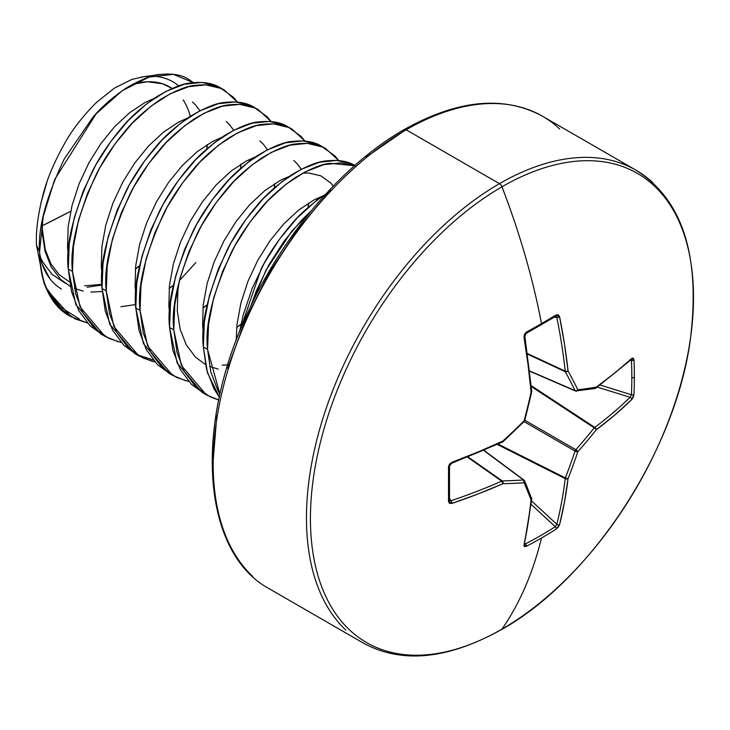 <?xml version="1.0" encoding="UTF-8"?>
<svg xmlns="http://www.w3.org/2000/svg" width="730" height="730" viewBox="0 0 730 730"><rect width="100%" height="100%" fill="white"/><g stroke="black" fill="none" stroke-linecap="round" stroke-linejoin="round"><path stroke-width="1.09" d="M556.315 316.364L556.808 317.358A543.403 339.888 55.5 0 1 565.221 371.168A2.044 1.095 115 0 0 565.33 371.743L527.389 354.068L565.33 371.743A543.804 196.635 39.2 0 1 575.058 390.596A2.044 1.177 113.4 0 0 575.459 390.988A2.044 1.177 -66.6 0 1 575.058 390.596L529.615 370.94L575.058 390.596A543.804 196.635 -140.8 0 0 565.33 371.743A2.044 1.095 -65 0 1 565.221 371.168L527.315 353.502L565.221 371.168A543.403 339.888 -124.5 0 0 556.808 317.358A2.044 0.894 -11.5 0 0 559.6 316.838L556.169 314.931A2.044 1.241 58.9 0 1 555.776 316.3A2.044 1.241 58.9 0 1 555.265 316.418A2.044 1.241 -121.1 0 0 555.776 316.3A2.044 1.241 -121.1 0 0 556.169 314.931L558.304 314.812L559.6 316.838L564.482 344.04L568.04 370.849A545.858 197.383 39.2 0 1 577.813 389.774A545.858 142.441 12.4 0 0 596.255 387.146L614.715 373.039L631.724 358.485L633.257 358.083L633.978 359.853A539.753 407.157 35.7 0 1 634.361 377.182A539.753 407.157 35.7 0 1 633.978 394.337A539.753 407.157 -144.3 0 0 634.361 377.182A2.044 1.186 180 0 1 631.824 377.666A537.727 405.634 35.7 0 1 631.441 394.748A2.044 1.205 2.6 0 0 633.978 394.337L633.257 397.22L631.724 399.593L614.715 415.06L596.255 429.815A545.858 437.662 159.6 0 1 577.813 451.751A545.858 437.662 80.4 0 1 568.04 478.697L564.482 502.058L559.6 524.523L558.304 527.042L556.169 529.104A539.753 407.157 -155.7 0 1 541.505 538.001A545.858 315.15 60 0 1 501.966 629.123A270.866 156.384 -60 0 1 310.433 518.546A270.866 156.384 -60 0 1 501.966 186.798A4.097 2.363 -120 0 0 499.457 183.668L406.172 129.803A4.097 2.363 -120 0 0 404.119 129.602A4.097 2.363 60 0 1 406.172 129.803A272.929 157.58 120 0 0 233.244 353.548A272.929 157.58 120 0 0 252.607 576.289A272.929 157.58 -60 0 1 233.244 353.548A272.929 157.58 -60 0 1 406.172 129.803L499.457 183.668A272.929 157.58 120 0 0 326.529 407.404A272.929 157.58 120 0 0 345.892 630.145A272.929 157.58 -60 0 1 326.529 407.404A272.929 157.58 -60 0 1 499.457 183.668A4.097 2.363 60 0 1 501.966 186.798A545.858 315.15 60 0 1 541.505 323.582A2.044 1.186 60 0 1 541.14 324.932A2.044 1.186 60 0 1 540.656 325.032A2.044 1.186 -120 0 0 541.14 324.932A2.044 1.186 -120 0 0 541.505 323.582A539.753 168.648 -16.6 0 0 556.169 314.931A539.753 168.648 163.4 0 1 541.505 323.582A545.858 315.15 -120 0 0 501.966 186.798A270.866 156.384 120 0 0 310.433 518.546A270.866 156.384 120 0 0 501.966 629.123A270.866 156.384 120 0 0 693.5 297.384A270.866 156.384 120 0 0 501.966 186.798A270.866 156.384 -60 0 1 693.5 297.384A270.866 156.384 -60 0 1 501.966 629.123A545.858 315.15 -120 0 0 541.505 538.001A539.753 407.157 -155.7 0 1 526.312 546.341L524.414 546.606L524.003 545.073L528.1 523.063L531.084 500.032A545.858 142.441 -132.4 0 0 524.131 482.74A545.858 197.374 -159.2 0 1 502.861 483.734L477.867 494.064L451.87 503.426L449.461 503.326L448.503 501.419L448.503 466.935L449.461 464.198L451.87 462.327L477.867 452.052L502.861 441.066A545.858 382.73 -27.7 0 0 524.131 420.763A545.858 382.73 -92.3 0 0 531.084 392.183L528.1 365.046L524.003 337.397L524.414 334.376L526.312 332.168A539.753 168.648 -16.6 0 0 541.505 323.582A539.753 168.648 163.4 0 1 526.312 332.168L524.003 337.397A545.447 286.269 64.2 0 1 531.084 392.183A545.858 382.73 87.7 0 1 524.131 420.763A545.858 382.73 152.3 0 1 502.861 441.066A2.044 1.022 65.1 0 1 502.468 442.07A2.044 1.022 65.1 0 1 501.729 441.951A543.403 285.193 175.8 0 1 450.93 463.139A543.403 285.193 -4.2 0 0 451.843 462.793M404.119 129.602C343.666 164.013 283.934 233.463 248.647 310.734C192.72 428.09 202.383 553.349 269.708 589.019L362.993 642.875C401.372 664.017 447.545 659.582 501.501 629.561A4.097 2.363 -120 0 0 501.966 629.123A4.097 2.363 60 0 1 501.492 629.57C590.734 580.122 674.958 451.715 690.178 340.782C700.919 256.54 682.833 199.664 635.921 170.145L542.636 116.289C503.846 95.183 457.673 99.618 404.119 129.602A4.097 2.363 60 0 0 403.27 131.482L366.186 157.105M325.735 194.107L325.169 194.472C310.195 204.902 298.588 215.24 290.357 225.488C278.094 240.124 268.357 254.606 261.167 268.932L239.476 332.022L243.209 315.041L252.169 288.396L264.543 262.645L279.745 238.874L297.046 218.115L315.652 201.225L325.735 194.107M250.755 306.235L266.067 270.063L291.772 231.246L311.035 211.052L301.262 220.551L283.961 241.311L268.768 265.081L256.394 290.832L250.755 306.235M224.539 90.219L220.314 87.773C213.124 83.202 203.387 81.578 191.123 82.919C182.892 83.403 171.285 88.084 156.311 96.971C141.328 107.41 129.721 117.749 121.49 127.996C109.226 142.633 99.499 157.114 92.299 171.44C73.42 212.649 65.408 245.161 68.255 268.987L72.48 271.423C69.633 247.598 77.645 215.085 96.515 173.877C103.715 159.551 113.451 145.069 125.715 130.433C133.946 120.185 145.553 109.847 160.527 99.408C175.501 90.52 187.108 85.839 195.339 85.355C207.612 84.014 217.339 85.638 224.539 90.219L237.405 102.063L233.527 97.346L221.154 88.476L205.96 84.862L188.659 86.678L170.054 93.878L151 106.169L132.395 123.06L115.094 143.819L99.901 167.581L87.527 193.34L78.566 219.986L73.456 246.384L72.48 271.423L68.255 268.987L75.838 304.547L100.74 333.893L104.965 336.329L80.063 306.983L72.48 271.423L75.71 294.017L83.074 313.225L94.279 328.226L108.907 338.391L121.125 342.461M258.31 109.719L254.086 107.273C246.895 102.693 237.159 101.078 224.895 102.419C216.664 102.903 205.057 107.584 190.083 116.471C175.1 126.901 163.502 137.24 155.262 147.487C142.998 162.133 133.271 176.614 126.071 190.931C107.191 232.149 99.18 264.661 102.027 288.487L106.251 290.923C103.404 267.098 111.416 234.585 130.296 193.368C137.486 179.051 147.223 164.569 159.487 149.924C167.718 139.686 179.325 129.338 194.299 118.908C209.282 110.02 220.88 105.339 229.12 104.855C241.384 103.514 251.111 105.129 258.31 109.71L271.177 121.563L267.299 116.846L254.925 107.976L239.732 104.353L222.431 106.169L203.825 113.369L184.781 125.669L166.175 142.551L148.865 163.319L133.672 187.081L121.299 212.841L112.338 239.486L107.237 265.884L106.251 290.923L102.027 288.487L109.609 324.047L134.512 353.393L138.736 355.829L113.834 326.483L106.251 290.923L109.482 313.517L116.846 332.725L128.06 347.726L142.679 357.892L154.897 361.952M292.082 129.21L287.866 126.774C280.667 122.193 270.94 120.578 258.666 121.919C250.436 122.403 238.829 127.084 223.855 135.972C208.88 146.401 197.273 156.74 189.043 166.987C176.769 181.633 167.042 196.114 159.843 210.432C140.972 251.649 132.951 284.162 135.798 307.978L140.023 310.414C137.176 286.598 145.188 254.086 164.067 212.868C171.258 198.551 180.994 184.07 193.258 169.424C201.489 159.177 213.096 148.838 228.079 138.408C243.054 129.52 254.66 124.839 262.891 124.355C275.155 123.014 284.892 124.629 292.082 129.21L304.948 141.063L301.079 136.346L288.706 127.476L273.513 123.854L256.203 125.669L237.597 132.869L218.553 145.17L199.947 162.051L182.646 182.819L167.444 206.581L155.079 232.332L146.119 258.986L141.009 285.384L140.023 310.414L135.798 307.978L143.39 343.547L168.292 372.893M325.863 148.71L321.638 146.274C314.438 141.693 304.711 140.078 292.438 141.41C284.207 141.894 272.6 146.584 257.626 155.472C242.652 165.902 231.045 176.24 222.814 186.488C210.55 201.133 200.814 215.615 193.614 229.932C174.744 271.14 166.732 303.662 169.579 327.478L173.795 329.914C170.948 306.098 178.959 273.577 197.839 232.368C205.039 218.051 214.766 203.57 227.03 188.924C235.27 178.677 246.868 168.338 261.851 157.908C276.825 149.02 288.432 144.33 296.663 143.856C308.927 142.514 318.663 144.129 325.854 148.71L338.72 160.564L334.851 155.846L322.477 146.976L307.284 143.354L289.974 145.17L271.368 152.369L252.324 164.67L233.719 181.551L216.418 202.32L201.225 226.081L188.851 251.832L179.89 278.477L174.78 304.885L173.795 329.914L169.579 327.478L177.162 363.047L202.064 392.393L206.28 394.83L181.378 365.484L173.795 329.914L177.034 352.517L184.389 371.725L195.603 386.717L210.231 396.892L218.744 400.049L206.28 394.83M355.41 165.774C348.21 161.193 338.483 159.569 326.219 160.91C317.979 161.394 306.381 166.084 291.398 174.972C276.424 185.402 264.817 195.74 256.586 205.988C244.322 220.633 234.585 235.115 227.395 249.432C208.515 290.64 200.504 323.162 203.351 346.978L207.566 349.415C204.719 325.598 212.74 293.077 231.611 251.868C238.81 237.551 248.538 223.07 260.811 208.424C269.041 198.177 280.649 187.838 295.623 177.408C310.597 168.52 322.204 163.83 330.435 163.347L354.515 165.737L341.056 162.854L323.755 164.67L305.149 171.869L286.096 184.17L267.49 201.051L250.189 221.82L234.996 245.581L222.623 271.332L213.662 297.977L208.552 324.385L207.566 349.415L203.351 346.978L207.411 372.629L219.347 397.193L213.945 388.78L206.581 369.581L203.351 346.978L204.327 321.948L209.437 295.541L218.398 268.896L230.771 243.145L245.964 219.374L263.274 198.615L281.88 181.724L300.924 169.433L319.53 162.233L336.831 160.418L352.024 164.04L354.844 165.454M179.772 280.201L195.841 262.599M68.611 315.342A136.464 78.785 -60 0 1 47.815 290.85L49.293 293.725L60.508 308.726L75.135 318.891L87.354 322.961L71.193 316.829L47.815 290.85A136.464 78.785 120 0 0 68.1 315.031M118.251 341.777L104.965 336.329M256.166 108.56L250.709 105.54L235.516 101.917L218.206 103.733L199.6 110.933L180.556 123.233L161.95 140.114L144.65 160.883L129.456 184.644L117.083 210.395L108.122 237.049L103.012 263.448L102.027 288.487L105.266 311.08L112.621 330.288L123.835 345.29L136.656 354.561L153.218 359.99M152.022 361.277L138.736 355.829M185.794 380.777L172.508 375.329L147.606 345.983L140.023 310.414L143.253 333.017L150.617 352.225L161.832 367.217L176.45 377.392L188.668 381.452M219.976 394.355L207.566 349.415L210.806 372.017L218.161 391.216L219.976 394.355M143.664 76.705L131.911 79.397L114.491 88.084L96.798 102.136C83.256 115.586 72.626 129.192 64.933 142.952C54.586 161.248 47.368 178.211 43.262 193.851C38.006 214.027 35.752 231.118 36.5 245.134L39.584 251.786C37.75 228.371 45.999 197.401 64.34 158.866L92.683 117.548C100.986 107.474 112.219 97.601 126.381 87.919C142.012 78.995 153.273 74.506 160.162 74.46L143.545 76.723M160.162 74.46C172.435 73.246 181.907 74.852 188.568 79.269L193.432 82.636M178.695 85.93A117.931 68.091 120 0 0 140.99 77.124M39.612 253.237L41.984 263.649L49.895 278.76M70.701 211.253L41.418 226.2A1364.644 787.871 0 0 0 70.701 211.253M190.275 116.353A111.882 64.596 120 0 0 183.212 99.955M172.116 88.458A111.882 64.596 120 0 0 132.449 84.306L147.414 81.751L162.626 83.786L172.116 88.458M46.82 182.418L41.062 202.438M46.054 288.049A135.917 78.475 -60 0 1 39.977 260.081L39.584 251.786L36.5 245.134L43.891 282.756L46.036 288.003C51.648 301.015 59.312 310.213 69.031 315.588L71.193 316.829M193.404 82.636L173.421 74.341L148.911 77.143L122.293 90.648L96.095 113.88L54.659 179.516L43.271 216.399L39.584 251.786L39.977 260.081C41.072 272.354 43.691 282.61 47.815 290.85C44.448 285.357 41.829 275.101 39.977 260.081A135.917 78.475 120 0 0 46.273 288.578M65.253 283.24L52.076 274.37L42.778 262.088L40.396 257.298L39.612 253.1M40.953 202.922L46.884 182.244M42.103 222.057L42.212 232.833L45.041 251.275L51.219 266.97L60.526 279.252L70.335 286.47L60.526 279.252L51.219 266.97L45.041 251.275L42.212 232.833L42.103 222.057M74.469 288.45L83.22 291.115M90.885 292.064L102.209 291.544L90.885 292.064M249.359 161.266L249.249 159.542L249.359 161.266M179.188 281.178L177.883 290.421L177.299 310.834L180.137 329.276L186.314 344.962L195.613 357.244L205.431 364.471L195.613 357.244L186.314 344.962L180.137 329.276L177.299 310.834L177.883 290.421L179.188 281.178M209.565 366.442L218.316 369.115M236.237 340.363L236.985 324.54L240.918 303.014L247.963 281.296L257.781 260.3L269.881 240.909L283.696 223.955L298.561 210.149L313.791 200.056L323.034 195.877L313.791 200.056L298.561 210.149L283.696 223.955L269.881 240.909L257.781 260.3L247.963 281.296L240.918 303.014L236.985 324.54L236.237 340.363M203.378 333.272L202.63 325.452L203.214 305.04L207.137 283.523L214.191 261.796L224.01 240.8L236.109 221.409L249.925 204.464L264.789 190.649L280.019 180.556L289.262 176.386L280.019 180.556L264.789 190.649L249.925 204.464L236.109 221.409L224.01 240.8L214.191 261.796L207.137 283.523L203.214 305.04L202.63 325.452L203.378 333.272M302.704 173.174L308.699 173.01L320.798 175.821L330.617 182.883L333.272 186.095M227.86 364.79L222.194 365.228M169.606 313.772L168.858 305.961L169.442 285.54L173.366 264.023L180.419 242.296L190.238 221.299L202.338 201.918L216.153 184.964L231.018 171.148L246.238 161.065L255.491 156.886L246.238 161.065L231.018 171.148L216.153 184.964L202.338 201.918L190.238 221.299L180.419 242.296L173.366 264.023L169.442 285.54L168.858 305.961L169.606 313.772M293.734 160.472L296.836 163.383L301.262 169.26M135.835 294.272L135.087 286.461L135.671 266.048L139.594 244.523L146.648 222.796L156.457 201.799L168.566 182.418L182.372 165.464L197.246 151.648L212.466 141.565L221.71 137.386L212.466 141.565L197.246 151.648L182.372 165.464L168.566 182.418L156.457 201.799L146.648 222.796L139.594 244.523L135.671 266.048L135.087 286.461L135.835 294.272M259.962 140.981L263.065 143.883L267.49 149.76M102.054 274.772L101.315 266.961L101.899 246.548L105.823 225.022L112.876 203.296L122.686 182.299L134.794 162.918L148.601 145.964L163.474 132.157L178.695 122.065L187.939 117.886L178.695 122.065L163.474 132.157L148.601 145.964L134.794 162.918L122.686 182.299L112.876 203.296L105.823 225.022L101.899 246.548L101.315 266.961L102.054 274.772M226.19 121.481L229.293 124.383L233.719 130.259M135.689 304.556L120.87 306.737M68.282 255.272L67.534 247.461L68.118 227.048L72.051 205.522L79.096 183.805L88.914 162.799L101.014 143.418L114.829 126.463L129.694 112.657L144.923 102.565L154.167 98.386L144.923 102.565L129.694 112.657L114.829 126.463L101.014 143.418L88.914 162.799L79.096 183.805L72.051 205.522L68.118 227.048L67.534 247.461L68.282 255.272M192.419 101.981L195.521 104.883L199.947 110.759M101.908 285.056L87.098 287.237M61.457 289.034C52.514 283.733 46.017 275.274 41.984 263.649L40.396 257.298M135.379 269.023L139.631 265.93M206.982 148.792L207.21 144.595M169.15 288.514L173.402 285.43M240.763 168.292L240.991 164.095M202.922 308.014L207.174 304.93M274.535 187.793L274.763 183.595M236.702 327.514L240.955 324.43M308.306 207.293L308.534 203.095M46.683 288.387L60.499 307.184L79.314 318.964M222.385 89.06L216.938 86.04L201.745 82.426L184.434 84.233L165.829 91.433L146.785 103.733L128.179 120.614L110.878 141.383L95.676 165.144L83.311 190.904L74.35 217.549L69.24 243.948L68.255 268.987L71.494 291.58L78.849 310.788L90.064 325.79L102.875 335.061M289.938 128.06L284.481 125.04L269.288 121.417L251.987 123.233L233.381 130.433L214.328 142.733L195.722 159.614L178.421 180.383L163.228 204.144L150.855 229.895L141.894 256.549L136.784 282.948L135.798 307.978L139.038 330.58L146.392 349.789L157.607 364.781L170.428 374.061M323.709 147.56L318.253 144.54L303.06 140.917L285.759 142.733L267.153 149.933L248.1 162.233L229.494 179.115L212.193 199.883L197 223.645L184.626 249.395L175.665 276.04L170.555 302.448L169.579 327.478L172.809 350.081L180.173 369.28L191.379 384.281L204.199 393.561M316.793 198.533L316.902 200.266M653.012 182.874A272.929 157.58 120 0 0 499.457 183.668A272.929 157.58 -60 0 1 653.012 182.874M559.727 129.018A272.929 157.58 120 0 0 406.172 129.803A272.929 157.58 -60 0 1 559.727 129.018M213.178 460.73L216.828 415.799M227.65 368.376L245.216 320.287L268.859 273.376L297.667 229.448L330.526 190.183M529.642 371.187L575.459 390.997A2.044 1.177 113.4 0 0 575.842 391.043A2.044 1.588 -97 0 0 576.545 391.143A2.044 1.588 -97 0 0 577.813 389.774A2.044 1.496 153.9 0 1 575.058 390.596A2.044 1.496 -26.1 0 0 577.813 389.774A545.858 197.383 -140.8 0 0 568.04 370.849A2.044 1.433 151.5 0 1 565.33 371.743A2.044 1.433 -28.5 0 0 568.04 370.849A2.044 1.04 173.8 0 1 565.221 371.168A2.044 1.04 -6.2 0 0 568.04 370.849A545.447 341.166 -124.5 0 0 559.6 316.838A2.044 0.894 168.5 0 1 556.808 317.358L554.207 317.249L556.808 317.358L555.265 316.418M502.76 441.75A2.044 0.511 -132.5 0 0 502.988 441.723A2.044 0.511 -132.5 0 0 502.861 441.066A545.447 286.269 175.8 0 1 451.87 462.327L448.503 466.935A539.753 168.648 76.6 0 1 448.503 501.419L451.87 503.426A545.447 341.156 4.5 0 0 502.861 483.734A545.858 197.374 20.8 0 0 524.131 482.74A545.858 142.441 47.6 0 1 531.084 500.032A545.447 286.269 64.2 0 1 524.003 545.073L526.312 546.341A539.753 407.157 24.3 0 0 541.505 538.001A539.753 407.157 24.3 0 0 556.169 529.104L559.6 524.523A2.044 1.396 -165.8 0 1 556.808 524.268L531.568 500.944L556.808 524.268A543.403 339.888 -124.5 0 0 565.221 478.606A2.044 1.049 -63.3 0 1 565.33 477.913L498.079 444.086L565.33 477.913A543.804 436.02 -99.6 0 0 575.058 451.067A2.044 1.022 -60 0 1 575.842 449.716L524.833 420.27L575.842 449.716A543.804 436.02 -20.4 0 0 594.22 427.862A2.044 1.049 -56.7 0 1 594.777 427.415L531.221 385.668L594.777 427.415A543.403 339.879 4.5 0 0 630.109 397.302A2.044 1.396 45.8 0 1 631.724 399.593L633.978 394.337A2.044 1.205 -177.4 0 1 631.441 394.748L600.124 385.029L631.441 394.748A537.727 405.634 -144.3 0 0 631.824 377.666A537.727 405.634 -144.3 0 0 631.441 360.401L630.501 360.246L631.441 360.401A2.044 1.159 -2.5 0 0 633.978 359.853L631.724 358.485A545.447 286.269 175.8 0 1 596.255 387.146A545.858 142.441 -167.6 0 1 577.813 389.774A2.044 1.588 83 0 1 576.545 391.143A2.044 1.588 83 0 1 575.842 391.043M630.109 397.302L597.286 387.11L630.109 397.302A543.403 339.879 -175.5 0 1 594.777 427.415A2.044 1.305 53.1 0 1 596.255 429.815A545.447 341.156 4.5 0 0 631.724 399.593A2.044 1.396 -134.2 0 0 630.109 397.302L631.441 394.748L630.109 397.302M594.22 427.862L531.303 386.535L594.22 427.862A543.804 436.02 159.6 0 1 575.842 449.716L575.058 451.067L524.058 421.621L575.058 451.067A543.804 436.02 80.4 0 1 565.33 477.913L565.221 478.606L497.285 444.442L565.221 478.606A543.403 339.888 55.5 0 1 556.808 524.268L555.265 526.695L531.184 504.439L555.265 526.695A537.727 405.624 -155.7 0 1 525.518 543.868A537.727 405.624 24.3 0 0 555.265 526.695A2.044 1.205 57.4 0 1 556.169 529.104A2.044 1.205 -122.6 0 0 555.265 526.695L556.808 524.268A2.044 1.396 14.2 0 0 559.6 524.523A545.447 341.166 -124.5 0 0 568.04 478.697A2.044 1.305 -173.1 0 1 565.221 478.606L568.04 478.697L565.33 477.913A2.044 0.73 21.4 0 0 568.04 478.697A545.858 437.662 -99.6 0 0 577.813 451.751A2.044 0.675 -161.5 0 1 575.058 451.067L577.813 451.751L575.842 449.716A2.044 0.675 41.5 0 1 577.813 451.751A545.858 437.662 -20.4 0 0 596.255 429.815A2.044 0.73 -141.4 0 0 594.22 427.862A2.044 0.73 38.6 0 1 596.255 429.815A2.044 1.305 -126.9 0 0 594.777 427.415A2.044 1.049 123.3 0 0 594.22 427.862M524.706 544.051L525.518 543.868A2.044 1.159 62.5 0 1 526.312 546.341A2.044 1.159 -117.5 0 0 525.518 543.868L524.907 543.129L525.518 543.868L524.542 543.978L524.231 543.074M524.688 480.961A2.044 1.588 157 0 1 524.131 482.74L524.25 480.404L523.474 479.948L524.131 482.74A2.044 1.496 -93.9 0 0 523.474 479.948A543.804 196.635 -159.2 0 1 502.277 480.942A2.044 1.433 88.5 0 1 502.861 483.734L502.277 480.942L501.729 481.134L502.861 483.734A2.044 1.04 -113.8 0 0 501.729 481.134L467.474 457.135L501.729 481.134A543.403 339.879 -175.5 0 1 450.93 500.753A2.044 0.894 71.5 0 1 451.87 503.426A2.044 0.894 -108.5 0 0 450.93 500.753L449.525 498.563L450.93 500.753A543.403 339.879 4.5 0 0 501.729 481.134A2.044 1.095 -55 0 1 502.277 480.942L468.003 456.925L502.277 480.942A543.804 196.635 20.8 0 0 523.474 479.948L483.725 450.419L523.474 479.948A2.044 1.177 -53.4 0 1 524.012 480.094L483.954 450.319M524.386 337.141A543.403 285.202 -115.8 0 0 524.231 336.174A543.403 285.202 64.2 0 1 531.285 390.76A2.044 1.022 174.9 0 1 531.759 391.335A2.044 1.022 174.9 0 1 531.084 392.183A2.044 0.511 12.5 0 0 531.714 391.964A2.044 0.511 -167.5 0 1 531.084 392.183A2.044 1.022 -5.1 0 0 531.759 391.344L524.742 335.371C524.322 336.703 525.956 331.165 524.678 336.594L525.956 333.519A2.044 1.122 -119 0 0 525.965 333.51A2.044 1.122 -119 0 0 526.312 332.168A2.044 1.122 61 0 1 525.965 333.51L555.913 316.236M449.488 500.397A2.044 1.241 -178.9 0 1 448.503 501.419A2.044 1.241 1.1 0 0 449.488 500.397A2.044 1.241 -178.9 0 0 449.333 499.886L450.93 500.753L449.808 500.826M630.109 359.689L631.048 359.507L631.441 360.401A537.727 405.634 35.7 0 1 631.824 377.666A2.044 1.186 0 0 0 634.361 377.182A539.753 407.157 -144.3 0 0 633.978 359.853A2.044 1.159 177.5 0 1 631.441 360.401L631.185 359.616M502.988 441.723L502.459 442.07A2.044 1.022 -114.9 0 0 502.861 441.066A2.044 0.511 47.5 0 1 502.988 441.723L524.24 421.438A2.044 0.593 -134.9 0 0 524.131 420.763A2.044 0.593 45.1 0 1 524.24 421.438L524.77 420.516A2.044 0.593 -165.1 0 1 524.131 420.763A2.044 0.593 14.9 0 0 524.77 420.507L531.714 391.964A2.044 0.511 12.5 0 0 531.623 391.755M451.87 462.327A2.044 0.849 69.5 0 1 451.523 463.313A2.044 0.849 -110.5 0 0 451.87 462.327M448.503 466.935A2.044 1.122 -1 0 0 449.488 465.968A2.044 1.122 179 0 1 448.503 466.935M449.333 465.539A2.044 1.122 179 0 1 449.488 465.968L451.514 463.313L502.459 442.07M524.678 336.603A2.044 0.849 170.5 0 1 524.003 337.397A2.044 0.849 -9.5 0 0 524.678 336.603M524.012 480.094L524.678 480.933L523.474 479.948M531.175 497.623L531.084 500.032A2.044 1.652 -20.7 0 0 531.641 498.261M524.678 480.933L531.714 498.809M531.084 500.032L531.75 499.174A2.044 1.332 -174.1 0 1 531.084 500.032M524.003 545.073A2.044 1.451 12.2 0 0 524.66 544.27A2.044 1.451 -167.8 0 1 524.003 545.073M575.459 390.997L594.977 388.515A2.044 1.652 -99.3 0 0 596.255 387.146A2.044 1.652 80.7 0 1 594.977 388.515L595.844 388.159A2.044 1.332 -125.9 0 0 596.255 387.146A2.044 1.332 54.1 0 1 595.844 388.159L631.359 359.461A2.044 1.451 -132.2 0 0 631.724 358.485A2.044 1.451 47.8 0 1 631.359 359.47L630.884 359.452M168.283 372.893L172.508 375.329M42.34 220.688L42.313 228.736L45.233 249.541L50.927 263.849L59.258 274.781L69.532 281.908M84.644 285.813L101.899 284.362M135.397 268.813L139.676 265.738M206.809 148.947L207.01 144.732M169.168 288.313L173.448 285.229M240.581 168.447L240.781 164.223M202.94 307.814L207.22 304.729M274.352 187.948L274.553 183.723M236.721 327.314L240.991 324.229M308.124 207.448L308.325 203.223M449.488 465.959L449.516 500.552M531.714 391.964L531.759 391.335M531.75 499.174L524.414 543.859"/></g></svg>

